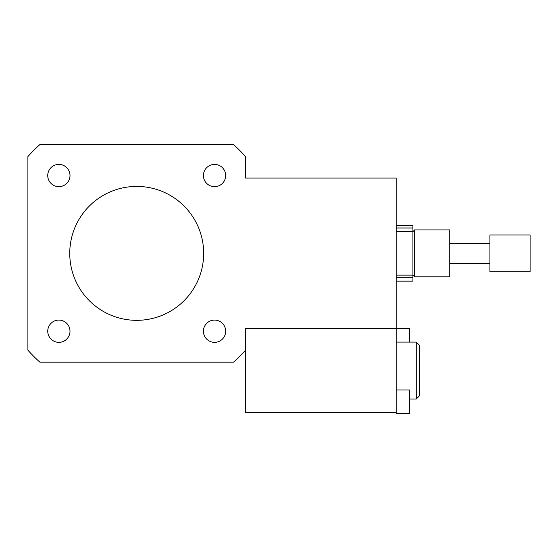 <?xml version="1.0" encoding="UTF-8"?>
<svg xmlns="http://www.w3.org/2000/svg" width="558" height="558" viewBox="0 0 558 558"><rect width="100%" height="100%" fill="white"/><g stroke="black" fill="none" stroke-linecap="round" stroke-linejoin="round"><path stroke-width="0.84" d="M58.869 186.658A11.125 11.125 0 0 1 49.23 169.974A11.125 11.125 0 0 1 68.508 169.974A11.125 11.125 0 0 1 58.869 186.658M203.426 175.533A11.125 11.125 0 0 1 220.117 165.9A11.125 11.125 0 0 1 220.117 185.172A11.125 11.125 0 0 1 203.426 175.533M214.551 320.09A11.125 11.125 0 0 1 224.19 336.781A11.125 11.125 0 0 1 204.912 336.781A11.125 11.125 0 0 1 214.551 320.09M69.994 331.215A11.125 11.125 0 0 1 53.303 340.854A11.125 11.125 0 0 1 53.303 321.582A11.125 11.125 0 0 1 69.994 331.215M449.748 276.81L449.748 229.938L414.594 229.938L414.594 276.81L449.748 276.81M396.18 281.148L412.92 281.148L412.92 227.999L396.18 227.999M396.18 390L409.572 390L409.572 413.436L396.18 413.436L396.18 328.704L245.52 328.704L245.52 350.18A145.638 145.638 0 0 1 233.516 362.184L39.904 362.184A145.638 145.638 0 0 1 27.9 350.18L27.9 156.575A145.638 145.638 0 0 1 39.904 144.564L233.516 144.564A145.638 145.638 0 0 1 245.52 156.575L245.52 178.044L396.18 178.044L396.18 328.704L409.572 328.704L409.572 342.096M69.75 253.374A66.96 66.96 0 0 1 170.19 195.384A66.96 66.96 0 0 1 170.19 311.364A66.96 66.96 0 0 1 69.75 253.374M396.18 225.599L412.92 225.599L412.92 227.999M412.92 277.221L396.18 277.221M530.1 271.788L530.1 234.96L489.924 234.96L489.924 271.788L530.1 271.788M416.268 342.096L416.268 399.012L419.616 395.664L419.616 345.444L416.268 342.096L396.18 342.096M245.52 350.18L245.52 412.404L396.18 412.404M396.18 275.136L412.92 275.136L414.594 276.81M396.18 231.612L412.92 231.612L414.594 229.938M489.924 243.33L449.748 243.33M489.924 263.418L449.748 263.418M416.268 399.012L409.572 399.012"/></g></svg>
